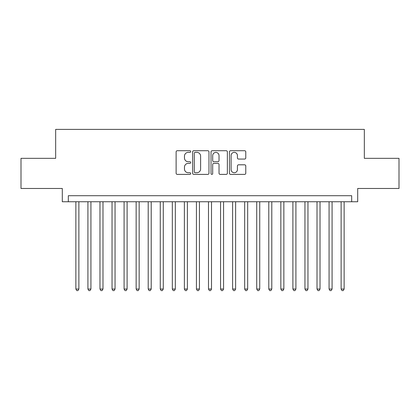 <?xml version="1.0" encoding="UTF-8"?>
<svg xmlns="http://www.w3.org/2000/svg" width="420" height="420" viewBox="0 0 420 420"><rect width="100%" height="100%" fill="white"/><g stroke="black" fill="none" stroke-linecap="round" stroke-linejoin="round"><path stroke-width="0.63" d="M190.706 151.547A0.83 0.83 0 0 0 189.882 150.717L177.303 150.717A1.181 1.181 0 0 0 176.122 151.903L176.122 173.208A1.181 1.181 0 0 0 177.303 174.389L189.882 174.389A0.83 0.83 0 0 0 190.706 173.56A0.83 0.83 0 0 0 189.882 172.73L188.255 172.73A3.785 3.785 0 0 1 184.464 168.945L184.464 167.171A3.785 3.785 0 0 1 188.255 163.38L189.882 163.38A0.83 0.83 0 0 0 190.706 162.556A0.83 0.83 0 0 0 189.882 161.726L188.255 161.726A3.785 3.785 0 0 1 184.464 157.936L184.464 156.161A3.785 3.785 0 0 1 188.255 152.376L189.882 152.376A0.83 0.83 0 0 0 190.706 151.547M244.587 159.065A1.181 1.181 0 0 0 245.774 157.878L245.774 151.903A1.181 1.181 0 0 0 244.587 150.717L230.622 150.717A1.181 1.181 0 0 0 229.441 151.903L229.441 173.208A1.181 1.181 0 0 0 230.622 174.389L244.587 174.389A1.181 1.181 0 0 0 245.774 173.208L245.774 165.984A1.181 1.181 0 0 0 244.587 164.803L238.613 164.803A1.181 1.181 0 0 0 237.426 165.984L237.426 169.565A3.166 3.166 0 0 1 234.26 172.73A3.166 3.166 0 0 1 231.095 169.565L231.095 155.542A3.166 3.166 0 0 1 234.26 152.376A3.166 3.166 0 0 1 237.426 155.542L237.426 157.878A1.181 1.181 0 0 0 238.613 159.065L244.587 159.065M351.677 201.742L357.704 201.742L357.704 188.475L399 188.475L399 158.335L364.334 158.335L364.334 129.397L55.666 129.397L55.666 158.335L21 158.335L21 188.475L62.297 188.475L62.297 201.742L351.677 201.742L351.677 195.709L68.323 195.709L68.323 201.742M208.966 151.903A1.181 1.181 0 0 0 207.779 150.717L193.814 150.717A1.181 1.181 0 0 0 192.633 151.903L192.633 173.208A1.181 1.181 0 0 0 193.814 174.389L207.779 174.389A1.181 1.181 0 0 0 208.966 173.208L208.966 151.903M212.221 150.717L226.186 150.717A1.181 1.181 0 0 1 227.367 151.903L227.367 173.208A1.181 1.181 0 0 1 226.186 174.389L220.206 174.389A1.181 1.181 0 0 1 219.025 173.208L219.025 164.566A1.181 1.181 0 0 0 217.838 163.38L213.875 163.38A1.181 1.181 0 0 0 212.693 164.566L212.693 173.56A0.83 0.83 0 0 1 211.864 174.389A0.83 0.83 0 0 1 211.034 173.56L211.034 151.903A1.181 1.181 0 0 1 212.221 150.717M195.116 152.376A0.83 0.83 0 0 0 194.287 153.206L194.287 171.906A0.83 0.83 0 0 0 195.116 172.73L196.833 172.73A3.785 3.785 0 0 0 200.618 168.945L200.618 156.161A3.785 3.785 0 0 0 196.833 152.376L195.116 152.376M219.025 155.6A3.166 3.166 0 0 0 215.859 152.434A3.166 3.166 0 0 0 212.693 155.6L212.693 160.54A1.181 1.181 0 0 0 213.875 161.726L217.838 161.726A1.181 1.181 0 0 0 219.025 160.54L219.025 155.6M75.862 201.742L75.862 289.039L78.876 289.039L78.876 201.742M78.876 289.039L77.973 290.603L76.766 290.603L75.862 289.039M87.917 201.742L87.917 289.039L90.935 289.039L90.935 201.742M90.935 289.039L90.027 290.603L88.825 290.603L87.917 289.039M99.976 201.742L99.976 289.039L102.989 289.039L102.989 201.742M102.989 289.039L102.086 290.603L100.879 290.603L99.976 289.039M112.035 201.742L112.035 289.039L115.049 289.039L115.049 201.742M115.049 289.039L114.145 290.603L112.938 290.603L112.035 289.039M124.089 201.742L124.089 289.039L127.108 289.039L127.108 201.742M127.108 289.039L126.2 290.603L124.997 290.603L124.089 289.039M136.148 201.742L136.148 289.039L139.162 289.039L139.162 201.742M139.162 289.039L138.259 290.603L137.051 290.603L136.148 289.039M148.208 201.742L148.208 289.039L151.221 289.039L151.221 201.742M151.221 289.039L150.318 290.603L149.111 290.603L148.208 289.039M160.262 201.742L160.262 289.039L163.275 289.039L163.275 201.742M163.275 289.039L162.372 290.603L161.17 290.603L160.262 289.039M172.321 201.742L172.321 289.039L175.334 289.039L175.334 201.742M175.334 289.039L174.431 290.603L173.224 290.603L172.321 289.039M184.38 201.742L184.38 289.039L187.394 289.039L187.394 201.742M187.394 289.039L186.491 290.603L185.283 290.603L184.38 289.039M196.434 201.742L196.434 289.039L199.447 289.039L199.447 201.742M199.447 289.039L198.544 290.603L197.342 290.603L196.434 289.039M208.493 201.742L208.493 289.039L211.507 289.039L211.507 201.742M211.507 289.039L210.604 290.603L209.396 290.603L208.493 289.039M220.553 201.742L220.553 289.039L223.566 289.039L223.566 201.742M223.566 289.039L222.658 290.603L221.456 290.603L220.553 289.039M232.607 201.742L232.607 289.039L235.62 289.039L235.62 201.742M235.62 289.039L234.717 290.603L233.51 290.603L232.607 289.039M244.666 201.742L244.666 289.039L247.679 289.039L247.679 201.742M247.679 289.039L246.776 290.603L245.569 290.603L244.666 289.039M256.725 201.742L256.725 289.039L259.738 289.039L259.738 201.742M259.738 289.039L258.83 290.603L257.628 290.603L256.725 289.039M268.779 201.742L268.779 289.039L271.793 289.039L271.793 201.742M271.793 289.039L270.889 290.603L269.682 290.603L268.779 289.039M280.838 201.742L280.838 289.039L283.852 289.039L283.852 201.742M283.852 289.039L282.949 290.603L281.741 290.603L280.838 289.039M292.892 201.742L292.892 289.039L295.911 289.039L295.911 201.742M295.911 289.039L295.003 290.603L293.8 290.603L292.892 289.039M304.952 201.742L304.952 289.039L307.965 289.039L307.965 201.742M307.965 289.039L307.062 290.603L305.855 290.603L304.952 289.039M317.011 201.742L317.011 289.039L320.024 289.039L320.024 201.742M320.024 289.039L319.121 290.603L317.914 290.603L317.011 289.039M329.065 201.742L329.065 289.039L332.084 289.039L332.084 201.742M332.084 289.039L331.175 290.603L329.973 290.603L329.065 289.039M341.124 201.742L341.124 289.039L344.137 289.039L344.137 201.742M344.137 289.039L343.235 290.603L342.027 290.603L341.124 289.039"/></g></svg>
